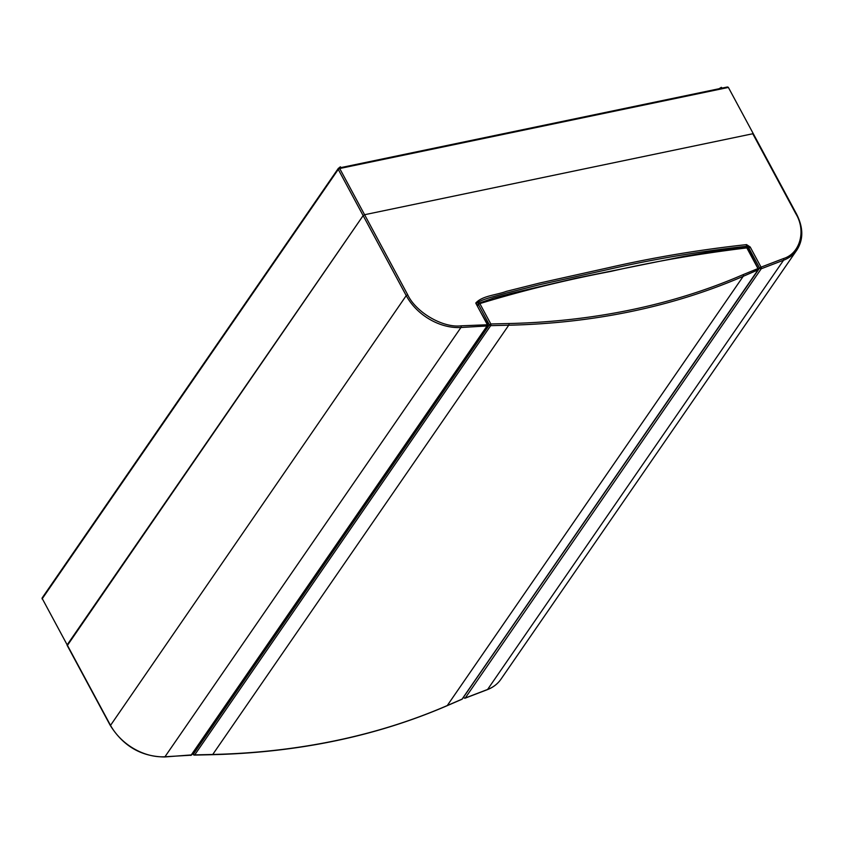 <?xml version="1.0" encoding="UTF-8"?>
<svg xmlns="http://www.w3.org/2000/svg" width="844" height="844" viewBox="0 0 844 844"><rect width="100%" height="100%" fill="white"/><g stroke="black" fill="none" stroke-linecap="round" stroke-linejoin="round"><path stroke-width="1.27" d="M753.291 134.228L752.774 133.753L364.597 214.724L363.142 215.61L67.436 645.365M719.067 88.725L721.346 87.333L721.789 88.156M722.169 88.082L721.346 87.333M46.177 592.087L45.513 593.047M341.145 167.555L340.332 166.806L338.085 168.726M340.332 166.806L340.776 167.629M190.438 755.243A1.213 0.601 -93.4 0 0 190.765 755.412A1.213 0.601 -93.4 0 0 191.082 755.211L164.96 756.751A48.498 35.543 -145.4 0 1 110.247 724.869L42.284 598.649L67.161 644.858L363.142 215.61L338.265 169.391L42.284 598.649A1.213 0.886 -145.4 0 1 42.274 597.752L338.244 168.505A1.213 0.886 34.6 0 0 338.265 169.391L339.71 168.515L364.597 214.724L363.142 215.61L406.228 295.622A48.498 35.543 34.6 0 0 460.94 327.504L487.062 325.953A1.213 0.601 -93.4 0 0 487.146 324.275L476.111 303.777M746.571 244.612C698.98 249.813 652.634 257.589 607.511 267.949L539.738 283.014L506.305 291.38C496.283 295.147 482.167 295.727 475.742 303.091L476.259 303.566C482.04 298.818 496.515 296.086 506.421 293.037L539.822 284.671L607.574 269.616C652.802 259.256 699.043 251.48 746.328 246.3L746.571 244.612L750.2 247.007L761.045 267.147L783.38 258.591C800.049 253.622 806.379 230.887 795.86 213.775L752.774 133.753L364.597 214.724L407.684 294.735C415.86 312.343 442.921 328.116 461.024 325.826L487.663 324.75A1.213 0.886 -145.4 0 1 487.062 325.953L191.082 755.211A1.213 0.886 34.6 0 0 191.693 754.895L487.674 325.636L487.748 324.381L480.51 311.942M728.499 87.649L753.375 133.858L728.499 87.649A1.213 1.213 0 0 0 727.18 87.037A1.213 0.675 78.2 0 1 727.897 87.544L339.71 168.515A1.213 0.675 78.2 0 0 339.003 167.998A1.213 1.213 0 0 0 338.244 168.505A1.213 0.886 34.6 0 1 338.718 168.209A1.213 0.675 78.2 0 1 339.003 167.998L727.18 87.037A1.213 0.675 78.2 0 0 726.895 87.238M783.38 258.591A1.213 0.738 69 0 1 783.58 260.205L487.6 689.464A1.213 0.738 69 0 1 487.368 689.654C493.118 687.427 497.643 683.956 500.925 679.251A48.498 35.543 -145.4 0 1 487.6 689.464L465.255 698.02A1.213 0.738 69 0 1 464.242 697.904M745.621 247.313L746.328 246.3A2.426 1.772 -145.4 0 1 748.744 247.893L759.589 268.033L761.045 267.147A1.213 0.738 69 0 1 761.235 268.772A1.213 0.886 -145.4 0 1 759.589 268.033L463.546 697.176M477.124 305.665L477.324 305.37A1.213 0.886 34.6 0 1 477.44 304.948L478.379 303.587A1.213 0.886 -145.4 0 1 478.537 303.429A1.213 0.802 -126.1 0 1 478.664 303.291L478.664 303.291A1.213 1.213 0 0 0 478.379 303.587A1.213 0.886 -145.4 0 0 478.39 304.484L477.324 306.034M747.362 248.379L746.845 247.904C700.436 253.495 655.155 261.323 610.993 271.378C565.997 279.923 522.278 290.663 479.846 303.597A1.213 0.802 -126.1 0 0 478.664 303.291L493.613 298.048L511.485 293.269L576.072 278.182L683.345 256.492L721.673 249.972L746.539 247.376L757.817 268.276A1.213 0.749 66.5 0 1 758.039 269.88L743.237 276.304L447.267 705.552L462.058 699.138L758.039 269.88A1.213 0.886 -145.4 0 0 758.345 269.637A1.213 1.213 0 0 0 758.408 268.381L743.015 274.69A800.481 586.643 34.6 0 1 508.837 323.537L490.818 323.959L489.362 324.845L478.39 304.484L479.846 303.597L490.818 323.959A1.213 0.58 -91.4 0 1 490.691 325.647L194.711 754.895A1.213 0.58 88.6 0 1 194.394 755.106A1.213 0.58 88.6 0 1 193.941 754.673M461.573 699.349A1.213 0.749 -113.5 0 0 462.058 699.138A1.213 0.886 -145.4 0 0 462.48 698.526M42.559 599.156L42.2 599.018A1.213 1.213 0 0 1 42.274 597.752M750.2 247.007L747.974 249.001M464.042 697.766L465.023 698.21L487.368 689.654A1.213 0.738 69 0 1 487.072 689.664M463.388 697.397L463.609 697.281A1.213 0.886 34.6 0 0 465.255 698.02L761.235 268.772L783.58 260.205A48.498 35.543 34.6 0 0 796.905 249.993C803.562 239.496 803.414 227.458 796.462 213.88L753.375 133.858M461.024 325.826A1.213 0.601 86.6 0 1 460.94 327.504L164.96 756.751A1.213 0.601 86.6 0 1 164.654 756.962A1.213 0.601 86.6 0 1 164.316 756.794M407.684 294.735L406.228 295.622L110.522 725.376M795.86 213.775L796.462 213.88M192.886 753.175L193.381 754.103L489.362 324.845A1.213 0.886 -145.4 0 0 490.691 325.647L508.721 325.225A1.213 0.58 -91.4 0 0 508.837 323.537M477.24 305.496A1.213 1.213 0 0 1 477.44 304.948A1.213 0.886 34.6 0 1 477.598 304.779L478.284 303.787M193.814 754.589L193.381 754.103A1.213 0.886 -145.4 0 0 194.711 754.895L212.741 754.473L508.721 325.225A801.694 587.529 -145.4 0 0 743.237 276.304A1.213 0.749 -113.5 0 0 743.015 274.69M212.741 754.473A801.694 587.529 34.6 0 0 447.267 705.552A1.213 0.749 -113.5 0 1 447.046 705.742C376.445 736.221 298.238 752.531 212.424 754.684A1.213 0.58 -91.4 0 0 212.741 754.473M446.771 705.774A1.213 0.749 -113.5 0 0 447.046 705.742L461.847 699.317A1.213 1.213 0 0 0 462.364 698.895L758.345 269.637A1.213 0.886 -145.4 0 0 758.334 268.751L747.446 248.009A1.213 1.213 0 0 0 746.539 247.376M212.097 754.483A1.213 0.58 -91.4 0 0 212.424 754.684L194.394 755.106A1.213 1.213 0 0 1 193.297 754.473L192.727 753.397M191.693 754.895L164.654 756.962C141.328 756.678 123.171 746.096 110.163 725.239L67.087 645.227M500.925 679.251L796.905 249.993"/></g></svg>
